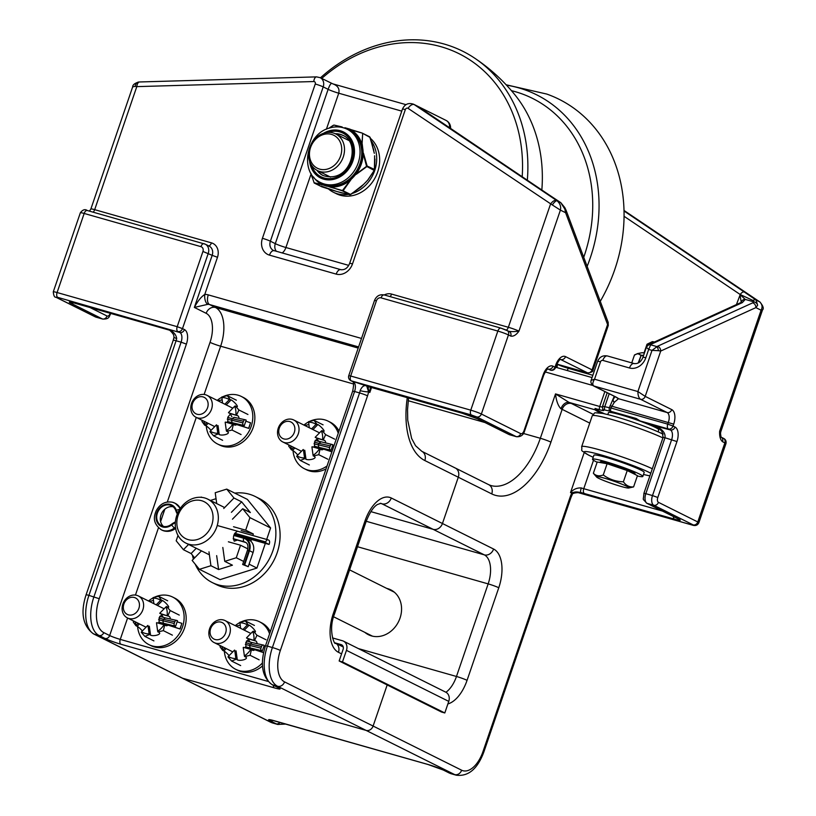 <?xml version="1.0" encoding="UTF-8"?>
<svg xmlns="http://www.w3.org/2000/svg" width="816" height="816" viewBox="0 0 816 816"><rect width="100%" height="100%" fill="white"/><g stroke="black" fill="none" stroke-linecap="round" stroke-linejoin="round"><path stroke-width="1.22" d="M593.212 385.733A4.09 3.448 -63.5 0 0 593.334 385.805A4.09 3.448 -63.5 0 0 593.844 385.999C592.273 384.785 592.508 382.52 594.538 379.216L591.11 380.368M658.379 350.676L660.725 351.043A4.09 3.162 -114.5 0 0 657.543 346.259L652.004 350.38L658.379 350.676A4.09 1.856 -98.5 0 0 656.635 346.514L650.413 344.74A4.09 3.794 -155.9 0 0 646.384 347.259L648.669 349.432L650.872 344.362A4.09 3.162 -114.5 0 0 649.016 344.474A4.09 3.162 -114.5 0 0 649.006 344.474A4.09 3.162 -114.5 0 0 648.812 344.576M649.006 344.485L646.517 346.902L642.947 357.286A6.14 0.52 18.9 0 1 645.803 357.806L648.669 349.432L652.004 350.38L637.908 391.547C637.898 395.434 638.775 398.004 640.55 399.279A4.09 3.448 -63.5 0 0 645.201 396.372L637.908 391.547L594.538 379.216L600.484 361.855A6.14 0.52 -161.1 0 0 597.628 361.335L591.121 380.327C590.509 382.255 591.243 384.081 593.344 385.805L614.468 396.341A4.09 3.448 -63.5 0 0 614.968 396.535L593.844 385.999L640.55 399.279L667.111 412.529A8.18 4.345 -74.1 0 1 668.396 422.209L667.743 424.136L673.047 426.064L673.7 424.136A12.281 6.518 105.9 0 0 671.762 409.622L645.201 396.372L660.725 351.043L755.881 307.612L757.656 305.245L756.055 300.043L744.355 292.046A4.09 2.183 124 0 0 740.234 294.535L753.035 300.502A4.09 2.774 -55.1 0 1 756.055 300.043L759.665 301.849A6.14 4.488 -54.5 0 1 759.982 302.042A6.14 4.488 -54.5 0 1 760.104 302.134M650.872 344.362L742.325 302.624A4.09 3.162 -114.5 0 0 740.469 302.736A4.09 3.162 -114.5 0 0 740.459 302.746L741.122 302.695M753.035 300.502L754.219 301.961L752.709 302.838A4.09 3.162 65.5 0 1 755.881 307.612L761.083 310.213L762.501 309.937C764.031 308.652 763.195 306.02 759.982 302.042L759.502 301.706A6.14 3.274 -56 0 1 759.696 301.859M386.753 588.418A25.061 21.134 116.5 0 1 390.782 589.856A25.061 21.134 116.5 0 1 398.514 621.721A25.061 21.134 116.5 0 1 368.414 634.715A25.061 21.134 116.5 0 1 364.844 632.359M721.293 437.254A4.09 3.448 116.5 0 1 722.568 441.731L724.873 442.884A8.18 0.683 18.9 0 1 725.944 443.639C726.464 441.13 725.608 439.334 723.364 438.274A4.09 3.448 116.5 0 1 724.873 442.884L697.792 521.965L658.451 502.34A4.09 2.173 -74.1 0 1 657.798 497.495L676.954 441.558A12.281 6.518 105.9 0 0 675.016 427.043L673.047 426.064A4.09 3.448 116.5 0 1 668.386 428.971L670.354 429.95L655.605 426.064M759.308 301.594A6.14 3.274 -56 0 1 759.502 301.706L624.016 210.457L759.665 301.849C762.266 304.348 762.736 307.132 761.083 310.213L719.641 431.236A8.18 0.683 -161.1 0 1 720.712 431.99L720.508 433.571L719.641 431.236C719.355 436.325 720.334 439.824 722.568 441.731M280 722.405A4.09 3.448 116.5 0 1 276.175 723.823L271.167 722.405L182.631 678.239L366.119 730.412L182.631 678.239A6.14 5.182 116.5 0 1 181.876 677.953A6.14 5.182 -63.5 0 0 182.631 678.239L94.095 634.083L99.093 635.501L104.999 638.449A12.281 1.03 -161.1 0 0 120.911 644.242L274.37 687.878A12.281 1.03 -161.1 0 0 278.48 687.776L272.575 684.828A32.732 17.371 -74.1 0 1 267.403 646.119L265.496 645.772C259.814 664.04 261.997 676.994 272.065 684.634A4.09 3.448 -63.5 0 0 272.575 684.828L277.573 686.256L366.119 730.412A6.14 5.182 -63.5 0 0 373.106 726.046A6.14 5.182 116.5 0 1 366.119 730.412L454.655 774.578L449.647 773.15L443.751 770.202A12.281 1.03 -161.1 0 0 427.839 764.419L274.38 720.783A12.281 1.03 -161.1 0 0 270.269 720.885L276.175 723.823A32.732 17.371 105.9 0 0 277.787 724.455L285.896 724.078M662.531 511.091L583.766 488.702A8.18 0.683 18.9 0 1 581.318 487.958C577.045 487.693 573.444 489.223 570.527 492.558L571.792 493.19A6.14 1.969 -151.9 0 1 572.2 494.659C571.649 492.752 580.247 492.089 581.665 493.139L583.052 493.568C578.381 491.548 574.637 491.416 571.792 493.19A14.321 7.599 105.9 0 0 570.19 496.903L483.011 751.516A26.602 14.117 -74.1 0 1 461.642 770.212A6.14 5.182 116.5 0 1 454.655 774.578A32.732 17.371 105.9 0 0 456.266 775.2L451.258 773.782A32.732 17.371 -74.1 0 1 449.647 773.15A4.09 3.448 -63.5 0 1 449.147 772.956L443.241 770.008A4.09 3.448 -63.5 0 0 443.751 770.202M461.642 770.212L373.106 726.046L387.182 684.93L373.106 726.046L284.56 681.89A6.14 5.182 116.5 0 1 277.573 686.256A32.732 17.371 105.9 0 1 272.401 647.537L267.403 646.119L354.572 391.507L352.665 391.16L265.496 645.772M447.892 703.922A32.732 17.371 105.9 0 0 467.068 680.33L498.77 587.744A32.732 17.371 105.9 0 0 493.598 549.035L442.445 523.515L458.296 477.227L442.445 523.515A8.18 6.905 116.5 0 1 433.133 529.339A8.18 6.905 -63.5 0 0 442.445 523.515L391.292 498.005A32.732 17.371 105.9 0 0 364.976 521.016L333.285 613.601A32.732 17.371 105.9 0 0 338.456 652.31L341.578 653.871M744.355 292.046L625.076 211.701A4.09 2.183 124 0 0 624.046 211.609M742.325 302.624L745.243 299.411L754.219 301.961A4.09 3.529 53.2 0 1 757.656 305.245M741.285 301.879A4.09 3.825 173.1 0 1 745.243 299.411L739.908 294.443L741.234 302.318M655.503 426.013C657.166 427.37 657.013 425.524 662.153 431.837L663.071 437.386L664.979 437.733C665.734 432.766 661.97 428.594 653.677 425.207L657.298 427.013M581.318 487.958A4.09 0.898 107.8 0 0 580.747 492.425A12.281 1.03 -161.1 0 0 584.419 493.537L674.495 519.149A12.281 1.03 -161.1 0 0 678.596 519.047L647.119 503.35L653.789 505.247L693.141 524.872L691.774 524.902L578.034 492.568M584.195 452.625L570.527 492.558L580.747 492.425L583.052 493.568L580.574 492.864M593.12 414.324L571.465 403.522A16.371 1.377 -161.1 0 0 569.078 402.421A8.18 5.6 -66.6 0 0 560.959 408.796A8.18 0.683 18.9 0 1 562.153 409.346L589.744 423.096M600.607 413.049A40.922 3.437 18.9 0 1 595.088 409.816L569.078 402.421L555.512 393.914C556.267 400.85 558.083 405.817 560.959 408.796M595.088 409.816L595.068 408.469L599.423 409.714A9.568 0.806 -161.1 0 0 603.014 410.56A7.64 0.643 -161.1 0 0 603.687 410.458A7.64 0.643 -161.1 0 0 603.238 410.111A6.803 0.571 18.9 0 1 602.851 409.805A6.803 0.571 18.9 0 1 604.707 409.969A25.939 2.183 -161.1 0 0 609.623 410.978L636.174 418.475L640.03 420.913A40.922 3.437 18.9 0 1 658.92 428.176M614.968 396.596L613.04 399.728A4.09 2.428 33.5 0 0 614.346 402.268L618.508 398.708A28.642 2.407 -161.1 0 0 614.968 396.535M614.244 396.229L609.419 407.623A24.551 2.06 18.9 0 1 604.758 406.674A8.18 0.683 -161.1 0 0 602.514 406.399L607.196 392.72M370.872 511.632L433.133 529.339L370.872 511.632M454.257 467.609A8.18 6.905 116.5 0 1 455.277 468.007A8.18 6.905 116.5 0 1 458.296 477.227A8.18 6.905 -63.5 0 0 455.277 468.007L421.821 451.319A8.18 6.905 -63.5 0 1 424.84 460.54L491.742 493.904A73.654 39.086 105.9 0 0 550.933 442.129L562.153 409.346A8.18 6.905 -63.5 0 1 571.465 403.522M595.068 408.469A40.922 3.437 -161.1 0 0 604.778 413.865M660.94 433.092A40.922 3.437 -161.1 0 0 662.959 433.571M616.845 397.647L616.957 397.759A4.09 4.029 -43 0 0 618.508 398.708L667.111 412.529A4.09 3.448 116.5 0 0 671.762 409.622M614.203 396.209L612.959 399.85A4.09 2.387 33.2 0 0 614.264 402.349L614.346 402.268M640.03 420.913L668.386 428.971A4.09 2.173 105.9 0 1 667.743 424.136L610.97 407.99L614.264 402.349M597.139 462.223A26.581 2.234 18.9 0 1 596.006 461.672A26.581 2.234 18.9 0 1 592.528 459.224A26.581 2.234 18.9 0 1 611.398 463.417A26.581 2.234 18.9 0 1 639.346 474.004A26.581 2.234 18.9 0 1 642.824 476.452A26.581 2.234 18.9 0 1 637.337 475.993M592.528 459.224L593.895 455.216A26.581 2.234 18.9 0 1 612.775 459.408A26.581 2.234 18.9 0 1 640.723 469.985A26.581 2.234 18.9 0 1 644.191 472.433L642.824 476.452M658.104 431.807L658.777 429.848A26.581 2.234 -161.1 0 0 655.299 427.4A26.581 2.234 -161.1 0 0 627.351 416.823A26.581 2.234 -161.1 0 0 608.481 412.631L607.808 414.579M654.422 342.006A8.18 0.683 -161.1 0 0 652.239 341.69L647.078 344.199A12.281 1.03 18.9 0 1 649.169 344.403M644.038 352.92L647.006 344.27A12.281 1.03 18.9 0 1 647.078 344.199M634.899 474.371L635.093 473.8A18.411 1.55 -161.1 0 0 622.353 467.854A18.411 1.55 -161.1 0 0 602.504 461.876A18.411 1.55 -161.1 0 0 600.25 461.876L600.035 462.499M628.718 488.009A17.167 1.438 18.9 0 1 620.976 486.428A17.167 1.438 18.9 0 1 596.578 477.003A17.167 1.438 18.9 0 1 604.462 478.186A17.167 1.438 18.9 0 1 621.986 484.204A17.167 1.438 18.9 0 1 628.718 488.009L633.604 486.897C629.483 487.285 626.076 485.581 623.383 481.797C615.958 481.613 609.256 479.339 603.259 474.983C599.24 476.493 595.945 475.922 593.365 473.26L597.21 462.009L607.114 463.723L627.239 470.546L637.459 475.646L633.604 486.897L637.459 475.646M627.239 470.546L623.383 481.797L627.239 470.546M607.114 463.723L603.259 474.983L607.114 463.723M593.365 473.26L596.578 477.003M643.6 355.368L641.172 355.235L637.592 353.583L634.603 354.889A0.51 0.51 0 0 0 634.389 355.154L637.592 353.583M638.673 362.732L641.172 355.235L638.183 362.998M177.327 513.988A18.676 15.759 116.4 0 1 175.797 510.714A11.21 9.455 -63.6 0 0 171.513 505.665A11.21 9.455 -63.6 0 0 157.315 513.346A11.21 9.455 -63.6 0 0 161.548 525.749A11.21 9.455 -63.6 0 0 171.421 524.331A18.676 15.759 116.4 0 1 175.389 521.954M163.465 526.412A11.21 9.455 116.4 0 1 160.915 515.131A11.21 9.455 116.4 0 1 173.206 506.787M266.812 540.172A2.989 1.581 105.8 0 0 265.71 541.957L265.475 542.66L269.066 544.445L269.311 543.742A2.989 1.581 105.8 0 0 269.566 541.538A2.989 1.581 105.8 0 0 268.831 540.212L268.107 539.855A2.989 1.581 105.8 0 0 267.964 539.794A2.989 1.581 105.8 0 0 266.812 540.172M248.237 566.692L253.072 552.493A11.21 9.455 -63.6 0 0 252.94 544.262A11.21 9.455 -63.6 0 0 248.911 539.866L245.32 538.081A11.21 9.455 116.4 0 1 249.339 542.477A11.21 9.455 116.4 0 1 249.482 550.708L244.647 564.907L242.648 564.488L248.237 566.692L244.647 564.907M234.049 534.766L243.933 537.55A11.21 9.455 116.4 0 1 245.32 538.081M265.475 542.66L234.416 533.899M234.121 534.582L269.066 544.445M210.426 500.463L216.036 498.698M222.819 547.475L224.757 561.367L232.427 565.192L218.586 569.537L216.658 555.645M201.409 497.352L202.082 497.423M266.689 539.437L270.596 527.952L247.391 499.412L226.726 489.11L215.21 492.731L216.719 503.605M218.586 569.537L210.916 565.712L208.978 551.82M247.84 548.862L240.536 545.221L236.273 557.756L224.757 561.367M240.536 545.221L228.378 541.793M201.47 550.871L192.148 560.419L199.39 569.323L220.055 579.635L256.928 568.058L265.333 543.395M210.916 565.712L199.39 569.323M200.644 497.301L201.368 497.066M223.747 508.49L233.978 498.025L241.648 501.85L250.359 512.56L242.689 508.735L249.941 517.64L270.596 527.952M226.726 489.11L233.978 498.025M241.179 530.563L253.348 534.001L252.827 535.52M233.509 526.738L245.667 530.176L253.348 534.001M251.471 539.488L250.879 541.243M236.273 557.756L243.678 561.449M249.104 564.152L256.928 568.058M249.941 517.64L245.667 530.176M242.689 508.735L232.458 519.19M194.636 557.869L191.107 553.534L183.437 549.709L176.185 540.794L178.01 535.439M183.437 549.709L188.578 544.445M191.107 553.534L196.248 548.27M231.418 512.315L241.648 501.85M237.415 540.049L234.243 541.181C232.621 536.877 233.631 533.623 237.283 531.44M204.704 497.954A24.551 20.706 -63.5 0 0 177.47 513.641A24.551 20.706 -63.5 0 0 185.854 543.089A24.551 20.706 -63.5 0 0 215.342 530.359A24.551 20.706 -63.5 0 0 207.774 499.147A24.551 20.706 -63.5 0 0 204.704 497.954M201.572 500.698A20.655 17.422 116.5 0 1 206.213 534.041A20.655 17.422 116.5 0 1 177.031 525.8A20.655 17.422 116.5 0 1 201.572 500.698M234.773 493.119A48.093 40.555 116.5 0 1 249.247 494.19A48.093 40.555 116.5 0 1 255.184 496.485A48.093 40.555 116.5 0 1 271.585 554.197A48.093 40.555 116.5 0 1 218.198 584.858A48.093 40.555 116.5 0 1 212.252 582.553A48.093 40.555 116.5 0 1 195.248 564.233M255.184 496.485L259.406 498.596A48.093 40.555 116.5 0 1 275.808 556.298A48.093 40.555 116.5 0 1 222.421 586.959A48.093 40.555 116.5 0 1 216.475 584.664L212.252 582.553M193.402 559.123A48.093 40.555 116.5 0 1 192.443 555.186M332.489 637.918L342.414 640.744A8.18 6.905 116.5 0 1 343.434 641.131A8.18 6.905 116.5 0 1 346.453 650.352L342.485 661.929L339.15 660.98L343.108 649.403A4.09 3.448 -63.5 0 0 341.598 644.793A4.09 3.448 -63.5 0 0 341.098 644.599L335.141 642.906M339.15 660.98L441.456 712.011L444.802 712.96L448.759 701.383A8.18 6.905 -63.5 0 0 445.74 692.162L343.434 641.131M444.802 712.96L342.485 661.929M608.318 325.309A4.09 3.488 -164.8 0 1 608.287 325.411L608.083 322.147A4.09 2.815 159.4 0 1 608.093 322.157A4.09 2.815 159.4 0 1 607.594 324.544L608.287 325.411A4.09 3.488 -164.8 0 1 608.216 325.645M556.787 364.099L587.714 372.902C591.498 372.473 593.252 371.555 592.987 370.138L592.079 369.872A4.09 3.448 116.5 0 1 587.418 372.779L587.775 372.912M361.508 338.446L208.274 294.882A16.371 13.801 -63.5 0 0 204.775 294.423A8.18 4.029 89.3 0 0 207.815 304.327A8.18 6.905 116.5 0 1 209.569 304.552L358.601 346.933M267.913 681.38L120.268 639.397A8.18 0.683 18.9 0 1 109.66 635.542L103.754 632.594A28.642 15.198 -74.1 0 1 99.226 598.72L186.405 344.107A12.281 6.518 105.9 0 0 184.457 329.593L182.488 328.613L208.253 253.388A8.18 6.905 -63.5 0 0 205.234 244.168L209.161 246.126A8.18 6.905 116.5 0 1 212.18 255.347L217.484 257.285L204.775 294.423C201.124 296.851 197.656 301.186 194.351 307.428L207.815 304.327M87.455 210.579A4.09 2.173 105.9 0 0 87.251 210.497L205.234 244.168A8.18 6.905 -63.5 0 0 204.214 243.77A4.09 2.173 105.9 0 0 204.02 243.698A4.09 2.173 105.9 0 0 200.93 246.646A4.09 3.448 116.5 0 1 202.949 251.461L212.18 255.347L194.351 307.428L206.162 313.313A24.551 13.025 -74.1 0 1 210.038 342.353L109.66 635.542A4.09 3.448 116.5 0 1 104.999 638.449M376.421 300.788L374.513 300.441L348.758 375.666L350.666 376.013L376.421 300.788A4.09 3.448 116.5 0 1 381.082 297.871L497.842 331.072A8.18 0.683 18.9 0 1 508.45 334.937L510.755 336.08A4.09 3.448 -63.5 0 0 509.245 331.469A4.09 3.448 -63.5 0 0 509.235 331.469L500.922 328.124A4.09 2.173 -74.1 0 1 501.126 328.195L506.43 330.123M510.755 336.08C513.458 336.641 516.191 334.988 518.956 331.143C514.376 331.714 510.969 331.765 508.735 331.276M89.434 211.12L89.882 210.548L89.291 211.079M284.56 681.89A26.602 14.117 -74.1 0 1 280.357 650.434L367.537 395.821A14.321 7.599 105.9 0 0 368.567 391.823L366.619 385.621C363.895 385.101 361.743 386.774 360.172 390.64A8.18 4.345 -74.1 0 1 359.581 392.935L354.572 391.507A8.18 4.345 105.9 0 0 353.277 381.827A4.09 3.448 116.5 0 1 352.777 381.633L350.809 380.654A4.09 3.448 116.5 0 0 351.308 380.848A4.09 2.173 -74.1 0 1 350.666 376.013L470.761 410.162L497.842 331.072A4.09 2.173 -74.1 0 1 500.922 328.124L384.163 294.923A4.09 2.173 -74.1 0 1 384.367 294.994M99.226 598.72L88.924 595.374L176.093 340.762A8.18 4.345 105.9 0 0 176.684 338.477C175.991 333.958 172.584 330.704 166.464 328.705L167.872 329.358C169.534 329.797 171.442 331.592 173.594 334.744L174.032 337.161L173.237 340.241A6.14 0.52 -161.1 0 1 176.093 340.762L181.101 342.179L93.922 596.792A32.732 17.371 105.9 0 0 99.093 635.501A4.09 3.448 116.5 0 0 103.754 632.594M176.684 338.477A6.14 0.989 -170 0 1 174.032 337.161M369.719 386.957A4.09 3.203 102.8 0 1 369.342 386.906A4.09 3.203 102.8 0 1 368.924 386.774L351.308 380.848L471.413 414.997L476.717 416.925L516.059 436.55L509.388 434.653L477.911 418.955A12.281 1.03 -161.1 0 0 461.999 413.161L371.923 387.549A12.281 1.03 -161.1 0 0 368.924 386.774C367.781 387.304 368.087 389.191 369.832 392.455L368.567 391.823A6.14 0.989 -170 0 1 360.172 390.64M424.33 110.67L423.106 109.028C421.923 108.803 423.453 110.17 427.717 113.159A4.09 2.417 -55.7 0 1 427.859 113.24A4.09 2.417 -55.7 0 1 428.002 113.353M425.126 111.292A8.18 6.905 -63.5 0 0 423.106 109.028L414.253 104.611A6.14 3.274 124 0 0 408.071 108.344L552.33 204.959A6.14 1.846 -57.1 0 1 557.083 200.797L560.704 202.603L564.835 209.069A4.09 2.336 -30 0 0 564.784 207.57L560.786 202.654L547.73 193.984A4.09 2.183 124 0 0 547.607 193.912L560.704 202.603A4.09 1.53 -56.8 0 1 560.786 202.654A4.09 1.53 -56.8 0 1 560.888 202.735M428.573 113.74A4.09 2.183 124 0 0 428.451 113.648A4.09 2.183 124 0 0 428.318 113.567L547.607 193.912M564.835 209.069L565.6 212.711A4.09 2.815 -20.6 0 0 566.09 210.324L564.784 207.57A4.09 2.336 -30 0 0 564.764 207.529M608.093 322.157L566.09 210.324A4.09 2.815 -20.6 0 0 566.09 210.304A4.09 2.815 -20.6 0 0 566.069 210.263M506.369 330.062A4.09 2.173 105.9 0 0 508.348 327.287L550.474 204.255A6.14 3.274 -56 0 1 556.655 200.522L414.253 104.611A8.18 6.905 -63.5 0 0 413.6 104.234C408.479 102.5 404.767 104.122 402.472 109.089A6.14 0.52 18.9 0 1 405.328 109.609A2.05 1.724 116.5 0 1 408.071 108.344M552.33 204.959L560.398 210.11C561.204 206.611 560.102 203.51 557.083 200.797L556.655 200.522M313.783 81.539A6.14 3.009 88.4 0 1 316.557 76.877L139.577 81.967A6.14 3.009 88.4 0 0 139.577 81.967A6.14 3.009 88.4 0 0 136.802 86.629L313.783 81.539A2.05 1.724 116.5 0 1 315.251 83.997L262.426 238.303A14.321 12.077 -63.5 0 0 269.474 255.133L336.192 274.105A14.321 12.077 -63.5 0 0 352.492 263.915L405.328 109.609M138.832 82.018A6.14 4.223 83.2 0 0 138.598 82.039A6.14 4.223 83.2 0 0 135.13 86.343L136.802 86.629L94.676 209.661A4.09 2.173 -74.1 0 1 93.106 212.16M139.597 81.977L138.598 82.049C134.63 83.293 132.651 84.915 132.661 86.914L135.13 86.343M331.786 83.456L331.745 83.436C330.796 83.334 329.593 85.303 328.124 89.342L323.207 86.894A6.14 0.52 -161.1 0 0 315.251 83.997M326.41 129.203L338.732 93.208C339.772 88.791 337.824 85.68 332.887 83.875L332.714 83.834M168.881 329.909A4.09 0.898 -72.2 0 1 168.83 329.899A4.09 0.898 -72.2 0 1 168.769 329.858A12.281 1.03 -161.1 0 0 165.087 328.746L75.021 303.134A12.281 1.03 -161.1 0 0 70.91 303.226L102.388 318.934L95.717 317.036L56.365 297.401L57.742 297.371L179.806 332.5A8.18 4.345 -74.1 0 1 181.101 342.179L186.405 344.107M168.851 329.888L166.464 328.705L179.806 332.5A4.09 3.448 116.5 0 0 184.457 329.593M371.545 387.467L369.832 392.455L370.331 387.151M210.62 628.708A9.211 7.762 116.5 0 1 221.095 622.159A9.211 7.762 116.5 0 1 225.634 632.981A9.211 7.762 116.5 0 1 215.159 639.52A9.211 7.762 116.5 0 1 210.62 628.708M229.612 634.42A12.281 10.353 -63.5 0 0 225.083 620.588A12.281 10.353 -63.5 0 0 209.6 628.738A12.281 10.353 -63.5 0 0 214.129 642.569A12.281 10.353 -63.5 0 0 229.612 634.42M247.075 647.251L245.922 647.2L245.84 642.518L248.36 639.407L249.982 641.978M241.077 621.935A26.581 22.42 116.5 0 1 256.142 620.466A26.581 22.42 116.5 0 1 259.427 621.741A26.581 22.42 116.5 0 1 269.586 633.838M262.456 662.949A26.581 22.42 116.5 0 1 238.986 670.579A26.581 22.42 116.5 0 1 235.702 669.314A26.581 22.42 116.5 0 1 224.339 651.239M259.427 621.741L261.477 622.761A26.581 22.42 116.5 0 1 270.31 631.696M262.538 665.887A26.581 22.42 116.5 0 1 241.026 671.609A26.581 22.42 116.5 0 1 237.742 670.334L235.702 669.314M235.243 625.658A26.581 22.42 116.5 0 1 239.863 622.547M229.072 655.656A4.906 0.949 44.4 0 0 223.87 650.964L222.656 650.362L224.849 647.914M221.993 646.486A18.431 15.545 -63.5 0 0 222.972 649.822M235.793 625.933A4.906 1.663 172.2 0 0 240.139 625.005M254.408 625.444L245.361 620.935L239.894 622.241L240.598 628.33M242.913 629.493L247.381 624.934A18.431 15.545 -63.5 0 0 239.833 622.792M247.381 624.934L249.196 625.148A4.906 0.949 -135.6 0 1 253.439 628.708A4.906 0.949 -135.6 0 1 255.377 631.88A4.906 0.949 -135.6 0 1 254.541 631.747L252.736 631.533L246.554 637.837M243.239 647.527L244.382 655.911L245.83 657.206A4.906 1.663 -7.8 0 1 246.432 657.869A4.906 1.663 -7.8 0 1 242.893 659.991A4.906 1.663 -7.8 0 1 237.303 659.869L235.865 658.573L234.712 650.189M234.498 650.128L228.317 656.421A18.431 15.545 -63.5 0 0 235.865 658.573M228.317 656.421L228.001 656.962L231.622 661.062L236.099 659.267M244.382 655.911A18.431 15.545 -63.5 0 0 250.747 649.424L243.413 647.343M246.585 638.081L255.816 640.999A4.906 2.601 -74.1 0 1 257.071 643.671M254.735 649.771A4.906 2.601 -74.1 0 1 252.889 650.352A4.906 2.601 -74.1 0 1 252.644 650.26L250.747 649.424M222.656 650.362L220.034 646.762L220.279 645.629M245.361 620.935L247.982 624.536M253.919 640.172A18.431 15.545 -63.5 0 0 252.736 631.533M253.337 631.145L256.948 635.236L254.602 640.397M251.44 649.658L250.084 655.299L244.616 656.605M240.669 665.57L231.622 661.062M259.131 659.818L250.084 655.299M265.996 639.754L256.948 635.236M245.483 646.802L261.824 650.719A2.06 1.642 -77.5 0 1 260.957 648.149L261.528 646.476A2.06 1.642 -77.5 0 1 263.721 645.17L264.231 645.374L262.334 650.933L250.349 648.281L263.619 652.576M252.134 642.6L250.165 643.957L261.528 646.476M250.237 648.149L249.594 645.629L250.165 643.957L245.779 642.712M251.144 648.608L263.609 652.637L251.206 648.618M261.824 650.719L262.334 650.933M265.129 646.894L263.854 646.476M279.307 428.104A9.211 7.762 116.5 0 1 289.782 421.556A9.211 7.762 116.5 0 1 294.321 432.378A9.211 7.762 116.5 0 1 283.835 438.916A9.211 7.762 116.5 0 1 279.307 428.104M298.289 433.826A12.281 10.353 -63.5 0 0 293.76 419.995A12.281 10.353 -63.5 0 0 278.276 428.135A12.281 10.353 -63.5 0 0 282.805 441.966A12.281 10.353 -63.5 0 0 298.289 433.826M315.761 446.658L314.599 446.597L314.527 441.915L317.047 438.804L318.668 441.374M309.764 421.331A26.581 22.42 116.5 0 1 324.819 419.863A26.581 22.42 116.5 0 1 328.103 421.138A26.581 22.42 116.5 0 1 338.263 433.235M327.063 465.946A26.581 22.42 116.5 0 1 307.663 469.985A26.581 22.42 116.5 0 1 304.378 468.71A26.581 22.42 116.5 0 1 293.026 450.636M328.103 421.138L330.154 422.158A26.581 22.42 116.5 0 1 338.997 431.093M326.063 468.884A26.581 22.42 116.5 0 1 309.713 471.005A26.581 22.42 116.5 0 1 306.428 469.73L304.378 468.71M303.929 425.065A26.581 22.42 116.5 0 1 308.54 421.943M297.758 455.053A4.906 0.949 44.4 0 0 292.546 450.361L291.343 449.759L293.525 447.311M290.68 445.893A18.431 15.545 -63.5 0 0 291.649 449.218M304.47 425.33A4.906 1.663 172.2 0 0 308.825 424.402M323.085 424.85L314.038 420.332L308.581 421.637L309.274 427.727M311.6 428.89L316.067 424.33A18.431 15.545 -63.5 0 0 308.519 422.188M316.067 424.33L317.873 424.544A4.906 0.949 -135.6 0 1 322.116 428.104A4.906 0.949 -135.6 0 1 324.054 431.276A4.906 0.949 -135.6 0 1 323.228 431.144L321.412 430.93L315.231 437.233M311.916 446.923L313.069 455.308L314.507 456.603A4.906 1.663 -7.8 0 1 315.109 457.266A4.906 1.663 -7.8 0 1 311.579 459.388A4.906 1.663 -7.8 0 1 305.99 459.265L304.552 457.97L303.399 449.585M303.185 449.524L297.004 455.828A18.431 15.545 -63.5 0 0 304.552 457.97M297.004 455.828L296.687 456.358L300.298 460.459L304.776 458.663M313.069 455.308A18.431 15.545 -63.5 0 0 319.433 448.82L312.1 446.74M315.272 437.478L324.493 440.395A4.906 2.601 -74.1 0 1 325.747 443.068M323.422 449.167A4.906 2.601 -74.1 0 1 321.565 449.749A4.906 2.601 -74.1 0 1 321.331 449.657L319.433 448.82M291.343 449.759L288.711 446.158L288.956 445.026M314.038 420.332L316.669 423.943M322.606 439.569A18.431 15.545 -63.5 0 0 321.412 430.93M322.014 430.542L325.635 434.642L323.289 439.793M320.117 449.055L318.76 454.706L313.293 456.001M309.346 464.977L300.298 460.459M327.808 459.214L318.76 454.706M334.682 439.151L325.635 434.642M314.16 446.199L330.5 450.116A2.06 1.642 -77.5 0 1 329.644 447.545L330.215 445.873A2.06 1.642 -77.5 0 1 332.408 444.567L332.918 444.781L331.01 450.33L319.025 447.678L331.898 451.84M320.821 441.997L318.852 443.353L330.215 445.873M318.913 447.556L318.281 445.026L318.852 443.353L314.466 442.109M315.333 446.729L319.892 448.015M330.5 450.116L331.01 450.33M333.795 446.281L332.54 445.883M123.889 604.044A9.211 7.762 116.5 0 1 134.365 597.496A9.211 7.762 116.5 0 1 138.893 608.318A9.211 7.762 116.5 0 1 128.418 614.856A9.211 7.762 116.5 0 1 123.889 604.044M142.871 609.766A12.281 10.353 -63.5 0 0 138.343 595.935A12.281 10.353 -63.5 0 0 122.859 604.075A12.281 10.353 -63.5 0 0 127.388 617.906A12.281 10.353 -63.5 0 0 142.871 609.766M160.344 622.588L159.181 622.537L159.11 617.855L161.629 614.744L163.251 617.314M154.336 597.271A26.581 22.42 116.5 0 1 169.402 595.802A26.581 22.42 116.5 0 1 172.686 597.077A26.581 22.42 116.5 0 1 181.754 628.973A26.581 22.42 116.5 0 1 152.245 645.925A26.581 22.42 116.5 0 1 148.961 644.65A26.581 22.42 116.5 0 1 137.608 626.576M172.686 597.077L174.736 598.097A26.581 22.42 116.5 0 1 183.804 629.993A26.581 22.42 116.5 0 1 154.295 646.945A26.581 22.42 116.5 0 1 151.011 645.67L148.961 644.65M148.512 601.004A26.581 22.42 116.5 0 1 153.122 597.883M142.331 630.992A4.906 0.949 44.4 0 0 137.129 626.3L135.915 625.699L138.108 623.251M135.262 621.833A18.431 15.545 -63.5 0 0 136.231 625.158M149.053 601.27A4.906 1.663 172.2 0 0 153.398 600.341M167.668 600.79L158.62 596.272L153.153 597.577L153.857 603.667M156.182 604.829L160.65 600.27A18.431 15.545 -63.5 0 0 153.102 598.128M160.65 600.27L162.455 600.484A4.906 0.949 -135.6 0 1 166.699 604.044A4.906 0.949 -135.6 0 1 168.637 607.216A4.906 0.949 -135.6 0 1 167.81 607.084L165.995 606.869L159.814 613.173M156.499 622.863L157.651 631.247L159.089 632.543A4.906 1.663 -7.8 0 1 159.691 633.206A4.906 1.663 -7.8 0 1 156.162 635.327A4.906 1.663 -7.8 0 1 150.572 635.205L149.134 633.91L147.982 625.525M147.767 625.464L141.586 631.757A18.431 15.545 -63.5 0 0 149.134 633.91M141.586 631.757L141.27 632.298L144.881 636.398L149.359 634.603M157.651 631.247A18.431 15.545 -63.5 0 0 164.016 624.76L156.682 622.679M159.844 613.418L169.075 616.335A4.906 2.601 -74.1 0 1 170.33 619.007M168.004 625.107A4.906 2.601 -74.1 0 1 166.148 625.688A4.906 2.601 -74.1 0 1 165.913 625.597L164.016 624.76M135.915 625.699L133.294 622.098L133.538 620.966M158.62 596.272L161.252 599.882M167.178 615.509A18.431 15.545 -63.5 0 0 165.995 606.869M166.597 606.482L170.218 610.572L167.872 615.733M164.699 624.995L163.343 630.635L157.876 631.941M153.928 640.907L144.881 636.398M172.39 635.154L163.343 630.635M179.265 615.091L170.218 610.572M158.743 622.139L175.083 626.056A2.06 1.642 -77.5 0 1 174.226 623.485L174.787 621.812A2.06 1.642 -77.5 0 1 176.98 620.507L177.5 620.711L175.593 626.27L163.608 623.618L179.969 628.912L181.876 623.353L177.123 621.812M165.403 617.936L163.435 619.293L174.787 621.812M181.876 623.353L180.112 629.024L164.475 623.954M163.496 623.485L162.863 620.966L163.435 619.293L159.038 618.049M175.083 626.056L175.593 626.27M192.566 403.441A9.211 7.762 116.5 0 1 203.041 396.902A9.211 7.762 116.5 0 1 207.58 407.714A9.211 7.762 116.5 0 1 197.105 414.253A9.211 7.762 116.5 0 1 192.566 403.441M211.558 409.163A12.281 10.353 -63.5 0 0 207.029 395.332A12.281 10.353 -63.5 0 0 191.536 403.471A12.281 10.353 -63.5 0 0 196.064 417.302A12.281 10.353 -63.5 0 0 211.558 409.163M229.021 421.994L227.858 421.933L227.786 417.251L230.306 414.14L231.928 416.711M223.023 396.668A26.581 22.42 116.5 0 1 238.088 395.199A26.581 22.42 116.5 0 1 241.373 396.474A26.581 22.42 116.5 0 1 250.441 428.369A26.581 22.42 116.5 0 1 220.922 445.322A26.581 22.42 116.5 0 1 217.637 444.047A26.581 22.42 116.5 0 1 206.285 425.972M241.373 396.474L243.413 397.494A26.581 22.42 116.5 0 1 252.481 429.389A26.581 22.42 116.5 0 1 222.972 446.342A26.581 22.42 116.5 0 1 219.688 445.067L217.637 444.047M217.189 400.401A26.581 22.42 116.5 0 1 221.809 397.28M211.018 430.389A4.906 0.949 44.4 0 0 205.805 425.697L204.602 425.095L206.795 422.647M203.939 421.229A18.431 15.545 -63.5 0 0 204.918 424.555M217.739 400.666A4.906 1.663 172.2 0 0 222.085 399.738M236.354 400.187L227.307 395.668L221.84 396.974L222.544 403.063M224.859 404.226L229.327 399.667A18.431 15.545 -63.5 0 0 221.779 397.525M229.327 399.667L231.142 399.881A4.906 0.949 -135.6 0 1 235.385 403.441A4.906 0.949 -135.6 0 1 237.323 406.613A4.906 0.949 -135.6 0 1 236.487 406.48L234.682 406.266L228.5 412.57M225.175 422.26L226.328 430.644L227.766 431.95A4.906 1.663 -7.8 0 1 228.378 432.602A4.906 1.663 -7.8 0 1 224.839 434.724A4.906 1.663 -7.8 0 1 219.249 434.602L217.811 433.306L216.658 424.922M216.444 424.861L210.263 431.164A18.431 15.545 -63.5 0 0 217.811 433.306M210.263 431.164L209.947 431.695L213.568 435.795L218.045 434M226.328 430.644A18.431 15.545 -63.5 0 0 232.693 424.167L225.359 422.076M228.531 412.814L237.762 415.732A4.906 2.601 -74.1 0 1 239.006 418.404M236.681 424.504A4.906 2.601 -74.1 0 1 234.835 425.085A4.906 2.601 -74.1 0 1 234.59 424.993L232.693 424.167M204.602 425.095L201.97 421.495L202.215 420.362M227.307 395.668L229.928 399.279M235.865 414.905A18.431 15.545 -63.5 0 0 234.682 406.266M235.283 405.878L238.894 409.979L236.548 415.13M233.376 424.391L232.03 430.042L226.562 431.338M222.615 440.314L213.568 435.795M241.077 434.551L232.03 430.042M247.942 414.487L238.894 409.979M227.429 421.535L243.77 425.452A2.06 1.642 -77.5 0 1 242.903 422.882L243.474 421.209A2.06 1.642 -77.5 0 1 245.667 419.903L246.177 420.118L244.28 425.666L232.295 423.014L248.656 428.308L250.553 422.759L245.8 421.219M234.08 417.333L232.111 418.69L243.474 421.209M250.553 422.759L248.788 428.42L233.152 423.351M232.183 422.892L231.54 420.362L232.111 418.69L227.725 417.445M248.656 428.308L228.592 422.066M243.77 425.452L244.28 425.666M511.448 90.668A140.117 118.177 116.5 0 1 583.736 257.295M587.143 266.383A145.156 122.42 -63.5 0 0 506.491 85.15M546.802 94.075A151.164 127.49 116.5 0 1 600.27 301.339M328.522 188.986A32.732 27.611 -63.5 0 0 333.397 192.239L336.355 193.708A32.732 27.611 -63.5 0 0 373.942 179.836A32.732 27.611 -63.5 0 0 370.546 138.455M333.397 192.239A32.732 27.611 -63.5 0 0 348.136 194.412M352.471 193.382A32.732 27.611 -63.5 0 0 371.474 141.28M317.546 170.615A22.389 18.88 -63.5 0 0 323.258 175.613M343.24 135.548A22.389 18.88 -63.5 0 0 335.815 133.997M327.4 185.201L327.502 185.793A30.284 25.541 -63.5 0 0 351.206 178.398L350.707 177.929A29.794 25.123 116.5 0 1 327.4 185.201L327.226 185.722L330.266 187.16L343.148 190.72L353.522 176.042L352.981 175.603L350.707 177.929M349.595 181.132L342.302 190.771L330.194 186.946A30.977 26.122 -63.5 0 0 349.299 180.979L351.441 178.163L350.951 177.704M327.114 185.14L324.697 184.436L324.758 185.018L330.266 187.16M351.951 178.612L356.082 174.063A30.977 26.122 -63.5 0 0 363.191 153.296L362.967 149.95L362.335 150.287L366.568 166.342L353.522 176.042A30.284 25.541 -63.5 0 0 362.335 150.287L361.661 150.277A29.794 25.123 116.5 0 1 352.981 175.603M362.967 149.95L362.62 147.451L361.957 147.461L362.304 149.96L361.661 150.277M361.294 147.492L361.957 147.461L361.233 147.186L361.631 149.95M370.148 137.455L362.1 133.049L349.931 129.285A30.977 26.122 -63.5 0 1 361.927 144.095L362.661 133.742L361.906 147.145A30.284 25.541 -63.5 0 0 347.024 128.785L346.831 129.071M373.789 150.236L369.709 136.833L362.1 133.049L344.26 128.041M362.1 133.049L344.281 128A30.284 25.541 -63.5 0 0 343.893 127.918M342.149 126.949L334.07 125.083L344.536 128.132M344.933 127.724L347.126 128.347L346.576 128.948M353.797 176.735L352.767 175.858M362.365 133.181L370.168 137.486L374.309 153.326L371.657 142.025M374.595 155.754L374.585 169.779M366.568 166.342L374.228 170.432L367.781 180.02L374.422 170.258M374.656 155.825L374.401 170.33L367.904 179.999L363.65 184.345M367.322 180.55L367.853 180.03M367.781 180.02L365.517 182.549M365.425 182.539L361.692 186.303M363.579 184.416L350.645 194.555L361.131 186.884M361.08 186.854L350.156 194.687M342.751 190.628L350.656 194.463L350.013 194.749M342.302 190.771L349.768 194.738L336.804 191.495M341.751 192.892L333.836 190.638M336.773 191.495L321.249 186.099M356.296 174.298L366.721 166.688L367.057 165.719L363.497 153.286M334.132 125.103L341.884 127A30.977 26.122 -63.5 0 0 338.487 126.929M366.731 165.862L374.554 169.463L374.972 159.018M328.766 128.275L333.754 125.154M328.848 128.245L333.305 125.297M317.557 180.713A30.284 25.541 -63.5 0 0 324.758 185.018L322.136 184.651L325.125 185.681L324.962 184.528M313.517 177.001A30.977 26.122 -63.5 0 0 322.136 184.651L314.038 182.733L322.31 184.895M314.038 182.733L321.8 186.793L333.815 190.628M312.253 177.817L310.998 173.461M340.598 156.029A18.411 15.535 116.5 0 1 312.936 164.659A18.411 15.535 116.5 0 1 323.228 134.589A18.411 15.535 116.5 0 1 340.598 156.029M343.25 156.998A20.461 17.258 -63.5 0 0 335.702 133.936A20.461 17.258 -63.5 0 0 311.131 144.544A20.461 17.258 -63.5 0 0 317.444 170.564A20.461 17.258 -63.5 0 0 343.25 156.998M321.718 78.438A147.319 124.246 116.5 0 1 458.51 53.438A147.319 124.246 116.5 0 1 522.189 176.786M514.876 94.778A145.156 122.42 116.5 0 1 541.834 190.006M527.32 180.234A151.164 127.49 -63.5 0 0 474.3 57.916A151.164 127.49 -63.5 0 0 320.464 77.806M634.43 363.671A6.14 3.254 105.9 0 0 634.134 363.559A6.14 3.254 105.9 0 0 629.503 367.985A14.321 12.077 -63.5 0 0 645.803 357.806M600.484 361.855A2.05 1.724 116.5 0 1 602.81 360.397A6.14 3.254 -74.1 0 1 607.441 355.97C602.779 355.164 599.505 356.949 597.628 361.335M602.81 360.397L629.503 367.985M752.709 302.838L657.543 346.259M273.003 720.426A4.09 3.448 116.5 0 1 270.269 720.885M277.787 724.455L272.779 723.027A32.732 17.371 -74.1 0 1 271.167 722.405A6.14 5.182 -63.5 0 1 270.412 722.109L93.34 633.787A6.14 5.182 -63.5 0 0 94.095 634.083A32.732 17.371 -74.1 0 1 88.924 595.374A6.14 0.52 -161.1 0 0 86.068 594.854C80.305 612.714 82.732 625.699 93.34 633.787M456.266 775.2C468.333 776.679 477.513 768.968 483.817 752.077A6.14 0.52 -161.1 0 0 483.011 751.516M483.817 752.077L570.986 497.464A6.14 0.52 -161.1 0 0 570.19 496.903M624.067 216.291L740.234 294.535L736.44 304.572M625.076 211.701L624.434 211.283M592.844 375.289L568.191 368.281L568.487 367.424M567.212 370.525A8.18 4.345 -74.1 0 0 568.191 368.281A8.18 0.683 18.9 0 1 557.583 364.426L557.155 364.211M557.614 364.334L557.583 364.426A8.18 6.905 116.5 0 0 557.083 367.639M675.016 427.043A4.09 3.448 116.5 0 1 670.354 429.95A8.18 4.345 -74.1 0 1 671.65 439.63L652.494 495.567L645.823 493.67A8.18 4.345 -74.1 0 0 647.119 503.35A4.09 3.448 -63.5 0 1 646.609 503.156C641.947 497.403 643.375 501.84 643.916 493.323L645.823 493.67L664.979 437.733L676.954 441.558M646.609 503.156L678.096 518.854A4.09 3.448 -63.5 0 0 678.596 519.047M673.445 516.538A4.09 2.173 105.9 0 0 674.495 519.149M593.497 460.285L583.766 488.702A4.09 2.173 105.9 0 0 584.419 493.537M550.933 442.129A8.18 0.683 -161.1 0 0 540.325 438.274L555.512 393.914L599.75 406.49A4.09 2.173 105.9 0 0 599.423 409.714M591.722 384.428A8.18 4.345 105.9 0 0 591.478 385.091A16.371 13.801 -63.5 0 0 592.61 385.346M545.21 371.933L591.478 385.091M609.205 393.72L604.758 406.674A4.09 2.978 103.8 0 0 604.707 409.969M602.341 407.133A8.18 0.683 18.9 0 1 599.75 406.49L604.86 391.547M491.742 493.904A8.18 6.905 116.5 0 0 488.723 484.684L490.936 485.551A65.474 34.741 -74.1 0 0 540.325 438.274L523.433 433.469M484.979 422.535L408.224 400.717M658.451 502.34A4.09 3.448 -63.5 0 1 653.789 505.247A8.18 4.345 105.9 0 1 652.494 495.567L657.798 497.495M693.141 524.872A4.09 3.448 -63.5 0 0 697.792 521.965A8.18 0.683 -161.1 0 1 698.863 522.719L725.944 443.639M673.7 424.136L610.082 405.695M610.643 411.213A4.09 2.173 -74.1 0 1 610.97 407.99L609.419 407.623A4.09 3.754 -82.4 0 0 609.623 410.978M357.5 546.73L488.162 583.889L456.47 676.474L358.346 648.577M467.068 680.33A8.18 0.683 18.9 0 0 456.47 676.474A24.551 13.025 -74.1 0 1 445.944 692.264M333.285 613.601A8.18 0.683 -161.1 0 1 334.356 614.356L366.047 521.771C369.648 512.632 373.432 506.879 377.4 504.512L380.766 503.35A24.551 13.025 -74.1 0 1 381.97 503.819L484.286 554.849A8.18 6.905 -63.5 0 0 493.598 549.035M366.221 521.281L484.286 554.849A24.551 13.025 -74.1 0 1 488.162 583.889A8.18 0.683 18.9 0 1 498.77 587.744M602.636 409.387A4.09 3.733 98 0 0 603.014 410.56M652.331 468.772A40.922 3.437 -161.1 0 0 609.45 452.778A40.922 3.437 -161.1 0 0 581.655 446.709C582.624 452.166 578.809 448.749 588.52 455.093L593.191 457.276A36.832 3.091 18.9 0 1 589.019 455.287A36.832 3.091 18.9 0 1 601.341 454.991A36.832 3.091 18.9 0 1 649.077 472.362A36.832 3.091 18.9 0 1 650.791 473.26M649.913 475.83A36.832 3.091 18.9 0 1 643.498 474.463M663.133 434.153L662.786 433.979C644.089 425.126 615.488 416.038 602.616 413.406C591.376 412.539 596.251 412.121 592.222 415.854A40.922 3.437 18.9 0 1 620.017 421.913A40.922 3.437 18.9 0 1 662.898 437.906M644.416 352.991L641.978 352.736A14.443 1.214 18.9 0 1 644.405 353.032M644.416 353.002A14.188 1.193 -161.1 0 0 642.722 352.747M631.768 362.885L634.409 355.154C637.194 353.308 639.305 353.45 640.733 355.562L643.457 355.776M634.409 355.174L631.747 362.875M234.763 533.225L265.71 541.957M175.338 522.719A17.932 15.127 -63.6 0 0 171.748 524.902A11.954 10.088 116.4 0 1 162.7 526.983A11.954 10.088 116.4 0 1 156.784 512.958A11.954 10.088 116.4 0 1 170.371 504.431A11.954 10.088 116.4 0 1 176.409 510.388A17.932 15.127 -63.6 0 0 177.674 513.172M179.551 509.592A2.989 1.234 161.2 0 0 176.409 510.388M179.989 508.898A14.943 12.607 -63.6 0 0 174.614 503.033A14.943 12.607 -63.6 0 0 172.768 502.319M180.316 508.409A14.943 12.607 116.4 0 0 175.338 503.39L172.625 502.268C165.515 500.963 160.018 503.819 156.152 510.836C154.255 515.712 151.786 522.73 161.323 529.808A14.943 12.607 -63.6 0 0 163.18 530.522A14.943 12.607 -63.6 0 0 174.491 527.921A14.943 12.607 116.4 0 1 175.45 527.228M175.613 528.38A2.989 0.796 -127.9 0 1 175.216 528.278A14.943 12.607 116.4 0 1 163.894 530.879A14.943 12.607 116.4 0 1 162.047 530.165L161.323 529.808M175.552 528.013A14.943 12.607 -63.6 0 0 175.216 528.278L174.491 527.921A2.989 0.796 -127.9 0 1 171.748 524.902M245.432 542.334A7.477 6.304 -63.6 0 0 244.892 542.15L244.168 541.793A2.989 1.581 -74.2 0 1 243.433 540.457A2.989 1.581 -74.2 0 1 243.688 538.254L233.794 535.459M244.035 564.743L248.87 550.535A10.465 8.823 -63.6 0 0 243.688 538.254M247.534 550.361L248.87 550.535M253.072 552.493L249.482 550.708M245.147 542.222A2.989 1.581 -74.2 0 1 245.035 542.201A2.989 1.581 -74.2 0 1 244.892 542.15L233.203 538.846L245.81 542.497M233.203 538.693L244.168 541.793A7.477 6.304 116.4 0 1 245.096 542.15C247.697 543.038 248.492 545.751 247.472 550.28L242.648 564.488M267.811 539.764L217.24 525.494L267.964 539.794M342.067 645.079L341.098 644.599M448.759 701.383L346.453 650.352M390.007 296.585A4.09 2.173 105.9 0 0 391.588 294.086L508.348 327.287A8.18 0.683 -161.1 0 1 518.956 331.143L560.398 210.11L565.6 212.711L607.594 324.544L592.079 369.872L565.519 356.623A12.281 6.518 105.9 0 0 555.655 365.252L554.992 367.18L553.024 366.2A12.281 6.518 105.9 0 0 543.16 374.83L524.005 430.766A4.09 2.173 -74.1 0 1 520.72 433.643L481.369 414.018L508.45 334.937A4.09 3.448 -63.5 0 0 506.94 330.327M560.51 359.438L587.418 372.779L556.798 364.079M560.572 359.407A8.18 4.345 -74.1 0 1 560.857 359.53A4.09 3.448 -63.5 0 0 565.519 356.623M208.274 294.882A8.18 4.345 105.9 0 0 209.569 304.552L215.475 307.499A8.18 6.905 -63.5 0 0 206.162 313.313M358.204 348.085L215.475 307.499A32.732 17.371 105.9 0 1 220.646 346.208A8.18 0.683 18.9 0 1 210.038 342.353M381.082 297.871A4.09 2.173 -74.1 0 1 384.163 294.923C379.624 294.168 376.411 296.004 374.513 300.441M277.97 687.582A4.09 3.448 -63.5 0 0 278.48 687.776L272.065 684.634M273.319 685.256A4.09 2.173 105.9 0 0 274.37 687.878M127.592 618.008L120.268 639.397A4.09 2.173 105.9 0 0 120.911 644.242M182.488 328.613A4.09 3.448 116.5 0 1 177.837 331.52A4.09 2.173 105.9 0 1 177.194 326.686L182.488 328.613M202.949 251.461L177.194 326.686L57.089 292.536L84.17 213.455L200.93 246.646M87.251 210.497A4.09 2.173 105.9 0 0 84.17 213.455A8.18 0.683 18.9 0 0 80.356 212.762C82.722 209.661 85.017 208.906 87.251 210.497M476.717 416.925A4.09 3.448 -63.5 0 0 481.369 414.018A8.18 0.683 -161.1 0 0 470.761 410.162A4.09 2.173 -74.1 0 0 471.413 414.997M367.537 395.821A6.14 0.52 -161.1 0 0 359.581 392.935L272.401 647.537A6.14 0.52 -161.1 0 1 280.357 650.434M57.742 297.371A4.09 2.173 -74.1 0 1 57.089 292.536A8.18 0.683 -161.1 0 0 53.285 291.842C53.642 295.657 54.499 297.442 55.865 297.208A4.09 3.448 116.5 0 0 56.365 297.401M407.296 397.637A73.654 39.086 105.9 0 0 424.84 460.54M427.717 113.159L428.318 113.567M402.472 109.089L349.636 263.405A6.14 0.52 18.9 0 1 352.492 263.915M341.129 269.79A6.14 3.254 105.9 0 0 340.823 269.668A6.14 3.254 105.9 0 0 336.192 274.105M274.411 250.818A6.14 3.254 105.9 0 0 274.105 250.696A6.14 3.254 105.9 0 0 269.474 255.133M273.931 250.655A8.18 6.905 116.5 0 1 273.401 250.42A8.18 6.905 116.5 0 1 270.382 241.199A6.14 0.52 -161.1 0 0 262.426 238.303M401.778 111.129L338.732 93.208A8.18 0.683 18.9 0 1 328.124 89.342L275.298 243.658L270.382 241.199L323.207 86.894A8.18 6.905 -63.5 0 0 320.188 77.673L316.557 76.877M348.728 265.384L285.906 247.513A8.18 0.683 -161.1 0 1 275.298 243.658A8.18 6.905 -63.5 0 0 276.4 251.348M450.554 128.53A8.18 8.18 0 0 0 446.066 120.421A8.18 6.905 116.5 0 1 446.719 120.809A8.18 6.905 116.5 0 1 449.514 127.826M282.101 252.97A8.18 4.345 -74.1 0 0 285.906 247.513L311.09 173.951M110.323 313.191A4.09 2.173 -74.1 0 1 107.049 316.016A4.09 3.448 116.5 0 1 102.388 318.934A8.18 4.345 105.9 0 0 102.796 319.087C110.119 319.148 108.824 316.251 110.874 313.517M73.644 302.777A4.09 3.448 116.5 0 1 70.91 303.226M107.049 316.016L89.505 307.275M477.911 418.955A4.09 3.448 116.5 0 1 477.401 418.761L508.888 434.459A4.09 3.448 -63.5 0 0 509.388 434.653A8.18 4.345 -74.1 0 0 509.796 434.816L508.888 434.459M520.72 433.643A4.09 3.448 -63.5 0 1 516.059 436.55A8.18 4.345 105.9 0 0 516.467 436.713L509.796 434.816M548.077 368.985A8.18 4.345 -74.1 0 1 548.372 369.107A4.09 3.448 -63.5 0 0 553.024 366.2M548.015 369.005L550.341 370.097A4.09 3.448 -63.5 0 0 554.992 367.18L555.533 367.557L556.186 365.629L555.655 365.252M391.588 294.086A12.281 10.353 -63.5 0 0 384.254 294.943M217.484 257.285A12.281 10.353 -63.5 0 0 211.446 242.862L94.676 209.661A8.18 0.683 -161.1 0 0 90.872 208.978L89.872 210.548M208.621 245.861A4.09 2.173 105.9 0 0 211.446 242.862M95.717 317.036A4.09 3.448 116.5 0 1 95.217 316.832L96.125 317.189A8.18 4.345 -74.1 0 1 95.717 317.036M516.467 436.713C520.7 436.988 523.382 435.132 524.545 431.144L524.005 430.766M524.545 431.144L543.701 375.207L543.16 374.83M555.533 367.557A4.09 4.09 0 0 1 550.535 370.168L550.341 370.097A4.09 2.173 105.9 0 0 550.535 370.168A4.09 2.173 105.9 0 0 551.035 370.209M338.456 652.31A8.18 6.905 -63.5 0 0 335.437 643.09C335.182 646.231 327.746 631.033 334.356 614.356M366.047 521.771A8.18 0.683 -161.1 0 0 364.976 521.016M380.205 503.319L381.97 503.819A8.18 6.905 -63.5 0 0 391.292 498.005M135.446 595.068L158.477 527.799M160.609 521.577L164.842 509.194M167.311 501.993L196.268 417.404M204.122 394.465L220.646 346.208L353.563 383.999M226.195 648.587L223.87 650.964M244.27 630.166L249.196 625.148M236.069 650.862L237.303 659.869M247.942 638.755L255.816 640.999M251.869 642.518L246.473 640.988L251.981 642.539M260.957 648.149L245.33 644.416M251.083 648.577L246.677 647.323M294.882 447.984L292.546 450.361M312.956 429.563L317.873 424.544M304.756 450.259L305.99 459.265M316.618 438.161L324.493 440.395M320.545 441.915L315.149 440.385M329.644 447.545L314.017 443.812M319.77 447.974L315.364 446.719M139.465 623.924L137.129 626.3M157.529 605.503L162.455 600.484M149.328 626.198L150.572 635.205M161.201 614.091L169.075 616.335M165.128 617.855L159.732 616.325L165.24 617.875M174.226 623.485L158.59 619.752M164.342 623.914L180.112 629.024M208.141 423.32L205.805 425.697M226.216 404.899L231.142 399.881M218.015 425.595L219.249 434.602M229.888 413.498L237.762 415.732M242.903 422.882L227.276 419.149M233.029 423.31L228.623 422.056M335.203 133.702A22.389 18.88 116.5 0 1 342.955 135.395C361.376 142.586 350.88 184.691 322.963 175.471A22.389 18.88 116.5 0 1 316.945 170.299M311.63 165.383A24.439 20.614 -63.5 0 0 337.518 176.817A24.439 20.614 -63.5 0 0 352.951 147.023A24.439 20.614 -63.5 0 0 328.838 132.161A24.439 20.614 -63.5 0 0 328.073 132.416M323.452 133.334A25.694 21.675 116.5 0 1 328.685 130.988A25.694 21.675 116.5 0 1 354.297 148.247A25.694 21.675 116.5 0 1 334.795 179.041A25.694 21.675 116.5 0 1 309.59 161.129M324.697 184.436A29.794 25.123 116.5 0 1 322.351 183.437L320.647 182.58A29.794 25.123 -63.5 0 0 349.003 177.082A29.794 25.123 -63.5 0 0 347.239 129.265C341.629 126.562 335.692 126.164 329.429 128.061C305.806 134.048 298.993 173.145 320.647 182.58M347.239 129.265L348.942 130.121A29.794 25.123 116.5 0 1 361.233 147.186M362.62 147.451L362.243 144.187M325.125 185.681L327.308 186.303M607.441 355.97L634.134 363.559C638.081 364.028 641.019 361.947 642.947 357.286M649.016 344.474L740.469 302.736M443.241 770.008L428.033 764.5L270.677 719.855M451.258 773.782L449.147 772.956M723.364 438.274L721.283 437.233M720.508 433.561L721.058 437.121M577.952 492.558L691.968 524.984C695.303 526.167 697.598 525.412 698.863 522.719M572.2 494.659L570.986 497.464M272.779 723.027L270.412 722.109M643.916 493.323L663.071 437.386M592.059 377.584L555.645 367.231M488.723 484.684L455.277 468.007M720.712 431.99L762.501 309.937M602.851 409.805L602.514 406.399M616.957 397.759L614.468 396.341M643.498 474.494L649.893 475.891M592.222 415.854L581.655 446.709M641.978 352.736L637.561 353.573M162.047 530.165L164.047 530.93C168.178 531.971 172.074 531.104 175.746 528.34M175.338 503.39L180.407 508.276M394.363 592.212L349.585 569.874M224.655 507.562L207.774 499.147M372.443 636.154L333.591 616.774M209.396 554.829L185.854 543.089M592.987 370.138L608.195 325.706M352.726 381.602C353.848 382.204 353.828 385.397 352.665 391.16M348.758 375.666A4.09 4.09 0 0 0 350.809 380.654M86.068 594.854L173.237 340.241M424.198 110.609L547.74 193.984M273.401 250.42L340.823 269.668C344.78 270.147 347.718 268.056 349.636 263.405M332.795 83.854L320.188 77.673M446.066 120.421L413.6 104.234M332.887 83.875L405.97 104.662M169.524 330.184L71.308 302.195M369.342 386.906L462.203 413.243L477.401 418.761M95.217 316.832L55.865 297.208M53.285 291.842L80.356 212.762M96.125 317.189L102.796 319.087M556.186 365.629C558.287 361.253 559.766 359.183 560.623 359.397L560.459 359.377M543.701 375.207C545.802 370.831 547.281 368.761 548.138 368.975L547.964 368.954M408.571 397.994L407.541 409.632L407.735 420.23L411.631 438.467L415.558 445.74L421.821 451.319M343.261 646.996L335.437 643.09M90.872 208.978L132.661 86.914M250.859 633.451L225.083 620.588M232.784 651.872L214.129 642.569M263.507 645.099L251.95 642.539M251.155 648.608L246.646 647.323M319.535 432.847L293.76 419.995M301.471 451.268L282.805 441.966M332.183 444.496L315.16 440.375M164.118 608.787L138.343 595.935M146.044 627.208L127.388 617.906M176.766 620.435L165.209 617.875M232.805 408.184L207.029 395.332M214.73 426.605L196.064 417.302M245.443 419.832L233.896 417.272M546.74 94.054L506.155 84.782M347.126 128.347L350.095 129.203M341.792 192.902L350.645 194.555M310.937 173.349L314.191 183.008L321.81 186.793M348.83 140.485L335.702 133.936M330.562 177.103L317.444 170.564M474.331 57.946C489.722 68.167 503.237 80.447 514.865 94.768"/></g></svg>

